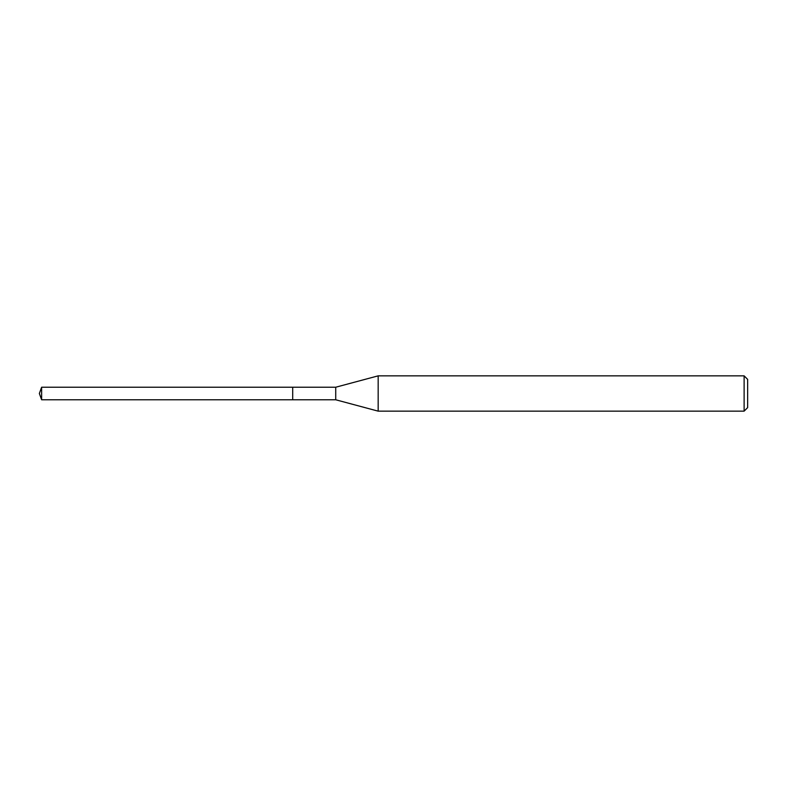 <?xml version="1.0" encoding="UTF-8"?>
<svg xmlns="http://www.w3.org/2000/svg" width="787" height="787" viewBox="0 0 787 787"><rect width="100%" height="100%" fill="white"/><g stroke="black" fill="none" stroke-linecap="round" stroke-linejoin="round"><path stroke-width="1.18" d="M292.695 387.224L41.632 387.224L41.632 399.776L292.695 399.776L292.695 387.224L292.695 399.776L335.724 399.776L335.724 387.224L292.695 387.224M41.632 399.776L39.35 393.5L41.632 387.224M335.724 387.224L378.173 375.852L378.173 411.148L335.724 399.776M378.173 411.148L744.118 411.148L744.118 375.852L378.173 375.852M744.118 375.852L747.65 379.383L747.65 407.617L744.118 411.148"/></g></svg>
